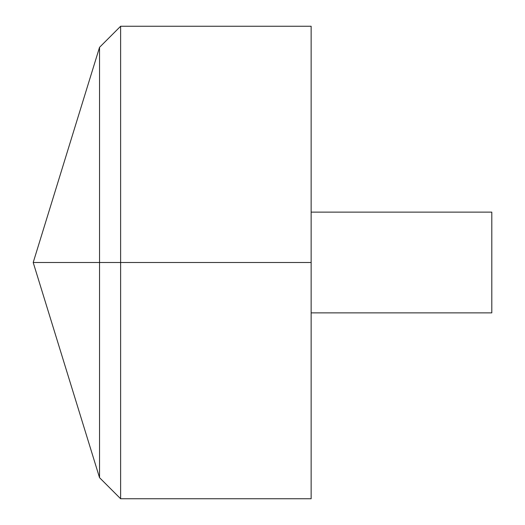 <?xml version="1.0" encoding="UTF-8"?>
<svg xmlns="http://www.w3.org/2000/svg" width="525" height="525" viewBox="0 0 525 525"><rect width="100%" height="100%" fill="white"/><g stroke="black" fill="none" stroke-linecap="round" stroke-linejoin="round"><path stroke-width="0.79" d="M311.141 26.25L311.141 498.75L120.619 498.75L120.619 26.25L311.141 26.25M120.619 498.75L99.533 477.665L33.2 262.5L99.533 47.335L99.533 477.665L99.533 47.335L120.619 26.25M311.141 212.126L491.8 212.126L491.8 312.874L311.141 312.874M311.141 262.5L33.2 262.5L311.141 262.5"/></g></svg>
